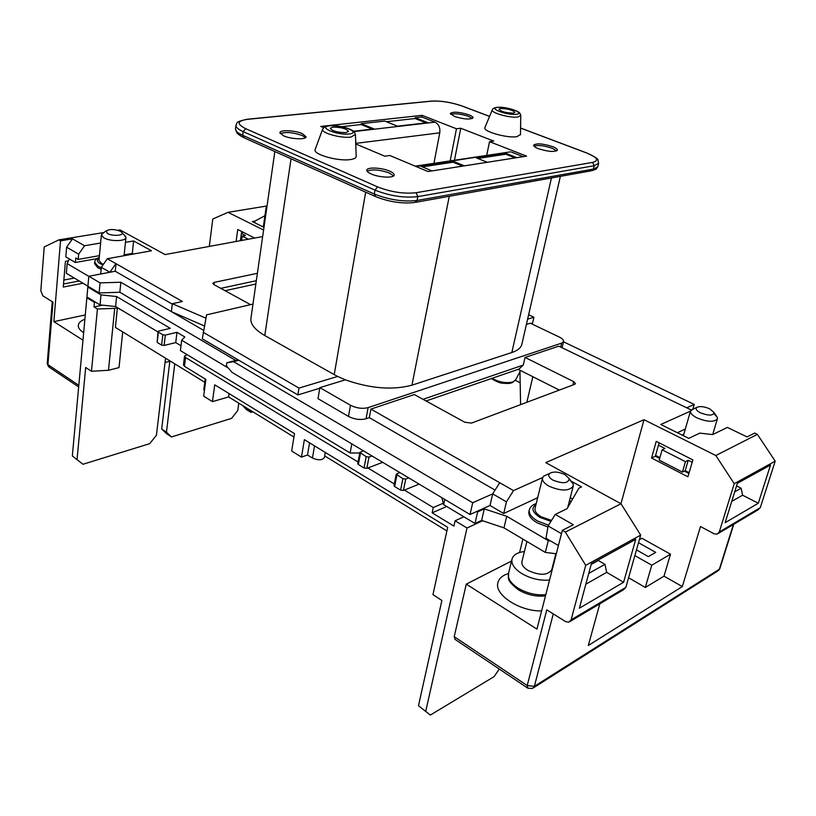<?xml version="1.0" encoding="UTF-8"?>
<svg xmlns="http://www.w3.org/2000/svg" width="816" height="816" viewBox="0 0 816 816"><rect width="100%" height="100%" fill="white"/><g stroke="black" fill="none" stroke-linecap="round" stroke-linejoin="round"><path stroke-width="1.22" d="M266.648 208.763L266.118 207.448L266.995 206.346M120.554 231.367C114.515 229.072 109.691 228.949 106.09 230.989L107.508 233.509C112.2 236.334 123.991 235.691 122.114 232.744L120.554 231.367M124.43 235.222L125.939 237.568C126.123 241.424 110.14 241.648 103.846 237.833L101.388 234.906L103.336 232.927M709.614 408.775C703.851 406.388 699.526 405.97 696.65 407.51C695.344 409.04 696.66 410.836 700.577 412.886C708.737 415.905 713.235 415.793 714.071 412.57L709.614 408.775M714.01 413.661L717.356 417.445L717.386 418.802C714.255 422.351 707.503 422.076 697.119 417.965C692.345 415.528 690.142 413.202 690.52 410.989L693.824 408.755M565.029 474.647C558.511 471.658 553.35 471.271 549.556 473.494C547.811 475.473 548.954 477.686 552.983 480.134C562.897 483.97 568.303 483.48 569.201 478.645L565.029 474.647M569.364 479.38L573.118 483.806L573.26 486.04C569.16 491.303 561 491.324 548.791 486.091C544.16 483.378 542.079 480.665 542.538 477.962L543.711 476.085L547.822 474.259M549.556 580.054C539.937 580.829 530.665 578.656 521.72 573.526C514.366 568.783 511.122 563.968 511.999 559.093C513.254 554.921 517.395 552.401 524.423 551.534M526.901 541.477L521.944 561.612C521.414 564.57 523.372 567.467 527.819 570.323C539.611 575.749 547.587 575.555 551.759 569.741L555.88 553.717M542.538 477.962L535.031 508.439C534.551 511.234 536.591 514.019 541.151 516.783L551.555 520.394M101.388 234.906L98.981 260.355L101.408 263.374L103.418 264.323M101.296 267.76L97.91 266.22L94.697 262.181L94.554 263.67L97.767 267.709L101.153 269.249M548.546 525.239L537.428 520.945C531.369 517.252 528.666 513.55 529.319 509.827L528.88 511.591C528.238 515.324 530.93 519.037 536.979 522.73L547.852 526.973M541.62 610.929C519.455 611.48 493.966 594.558 497.933 582.614C498.729 579.462 500.942 576.932 504.553 575.035L508.511 573.444M84.895 319.219C80.794 320.8 78.591 322.85 78.285 325.38C78.122 327.889 79.907 330.307 83.66 332.653M538.438 148.696C548.25 151.745 554.564 152.225 557.379 150.144C557.481 149.083 555.849 147.89 552.483 146.574C542.732 143.565 536.449 143.096 533.644 145.166C533.531 146.217 535.133 147.39 538.438 148.696M556.696 150.868L552.116 148.226C544.231 145.625 538.172 144.922 533.95 146.095M454.4 116.423C463.947 119.33 470.159 119.789 473.025 117.81C473.096 116.912 471.709 115.903 468.853 114.791C459.357 111.914 453.176 111.466 450.32 113.434L454.4 116.423M472.342 118.514L468.537 116.372C460.938 113.914 454.981 113.24 450.687 114.332M283.529 135.803C290.853 139.189 306.194 139.883 306.092 136.853L302.389 133.661C295.066 130.325 279.888 129.622 279.919 132.661L283.529 135.803M305.51 137.69L302.114 135.466C292.893 132.335 285.6 131.723 280.235 133.63M371.168 173.961C379.032 177.582 394.159 178.265 394.189 175.032C394.312 173.808 392.822 172.513 389.732 171.156C381.868 167.586 366.925 166.903 366.823 170.146C366.7 171.34 368.149 172.615 371.168 173.961M393.608 175.899L389.405 173.033C379.766 169.687 372.32 169.065 367.078 171.156M484.959 127.408L484.847 127.673C482.858 131.458 507.164 138.353 516.834 136.68L520.486 134.548M513.223 113.138C505.93 112.945 501.197 111.639 499.015 109.211L500.687 108.497C507.838 108.681 512.56 109.976 514.855 112.384L513.223 113.138M315.241 149.257L315.098 149.665C313.018 154.448 338.354 161.588 350.462 159.559C354.062 159.028 355.96 158.039 356.174 156.601L356.153 156.172M332.887 127.133L330.276 128.285C332.398 131.111 337.63 132.549 345.984 132.6L348.544 131.386C346.28 128.591 341.057 127.163 332.887 127.133M248.35 239.221L242.26 236.12L245.473 235.538L241.373 233.458L241.465 232.784L243.505 232.417M692.182 462.264L688.255 460.265L685.45 461.672L662.133 449.8L664.979 448.453L658.471 445.159L659.134 442.823M399.758 472.525L396.25 474.198L402.88 478.717L405.715 479.074L408.714 477.88M476.881 511.418L477.646 511.877L484.286 508.868L506.726 516.293L548.291 540.671L550.545 540.957M571.169 501.565L569.517 500.636M126.133 255.347L125.011 254.714M69.37 258.968L67.167 263.588L88.822 276.369M88.873 286.834L87.842 287.038L100.99 294.892L116.606 296.545L170.269 328.348L158.63 331.082L157.978 331.541L158.365 332.071L162.833 334.744L165.332 335.09L176.97 332.316L184.855 336.988L181.672 340.241L228.409 368.098M363.385 450.809L359.836 452.411L366.18 456.705L368.965 457.062L371.984 455.94M133.416 254.031L132.294 253.409L133.6 240.965L151.48 250.777L107.304 258.733L182.386 301.502L172.319 303.705L205.907 318.169M570.272 497.689L572.638 499.004M561.469 533.695L548.107 525.953L555.257 514.437L567.1 508.654L578.84 488.203L581.584 486.897L571.659 481.45M511.52 561.051L466.273 584.134L536.938 629.116L562.336 530.339L565.345 532.073L620.996 503.758L545.741 462.621L644.008 419.71L715.826 455.522L757.381 434.377L754.667 433.072L747.058 436.917L727.382 427.421L712.623 434.581L699.781 433.123L688.765 438.376L660.787 424.473L690.479 411.142M264.935 215.73L254.898 221.126L252.348 221.564L263.986 227.348M204.765 382.276L115.403 327.41L117.402 307.795L124.613 311.947M446.893 530.941L324.697 455.92M325.298 452.452L324.431 457.46C322.269 460.326 318.281 460.53 312.457 458.051L307.51 454.991L301.471 457.123L304.378 439.651L447.688 527.309L432.959 594.629L441.874 600.464L418.486 705.728L430.338 715.061L494.047 676.668L499.28 669.049M307.51 454.991L309.56 442.823M187.119 354.664L184.528 356.113L185.558 357.53L184.467 366.302L205.877 379.399L203.674 396.168L212.456 401.645L228.613 396.923L229.072 393.587M184.467 366.302L183.447 364.874L184.528 356.113M443.282 503.217L433.286 507.552L404.44 490.09M394.312 483.959L367.883 467.945M358.061 461.999L185.558 357.53M95.431 302.134L94.442 302.338L86.863 297.748L87.863 297.554M72.328 455.95L82.977 464.263L72.328 455.95L86.863 297.748M91.474 371.27L97.42 309.009L114.709 308.366L108.477 370.27L91.474 371.27L85.67 367.475L77.081 459.377M97.42 309.009L94.003 306.928L94.442 302.338M114.709 308.366L117.402 307.795M108.477 370.27L119.003 367.608L122.716 331.908M293.944 437.029L228.613 396.923M301.471 457.123L291.669 451.013L294.494 433.602L214.73 384.815L212.456 401.645M482.633 520.751L467.007 527.983L425.799 711.001M467.007 527.983L455.104 520.771L453.92 526.106L432.154 512.846L433.286 507.552M463.876 516.803L455.104 520.771M100.062 282.877L88.842 276.247L87.914 286.263L99.103 292.944L100.062 282.877L120.85 282.244L171.38 311.63L172.319 303.705M203.531 330.317L171.38 311.63L204.388 325.951M226.817 362.804L226.409 365.762L232.07 372.371L470.047 514.519L472.699 502.748L233.57 361.651L226.817 362.804L238.048 359.795M99.103 292.944L119.83 292.25L235.681 360.427M537.683 497.689L503.696 513.499L490.008 505.481L470.047 514.519M238.802 360.244L233.57 361.651M490.008 505.481L492.691 493.874L472.699 502.748M449.259 196.299L411.958 385.172C392.537 390.354 370.342 388.569 345.372 379.828L319.862 387.641L318.005 398.667L348.483 416.415C354.47 419.414 360.325 420.189 366.058 418.751L369.322 417.639L495.067 490.09M252.97 304.103L206.55 314.854L202.307 338.803L297.881 394.934L298.993 388.1L337.651 376.431L334.223 374.626L365.66 192.168M203.153 332.245L298.993 388.1M319.76 388.232L297.881 394.934M344.158 380.205L344.291 379.409M88.842 276.247L115.25 271.249L172.268 304.103M82.967 340.16L53.866 321.647L60.517 240.812L72.471 238.853L84.548 245.749L78.662 254.164L66.616 247.197L72.471 238.853M100.623 243.025L84.548 245.749M133.6 240.965L125.45 242.362M250.532 304.674L213.823 284.529L212.813 283.315L214.231 282.377L213.945 284.59M257.387 273.309L214.231 282.377M267.046 205.969L228.031 212.323L212.803 219.004L209.304 246.422M263.599 230.061L228.031 212.323M117.728 230.285L119.983 229.918L165.087 254.572L262.66 236.579M103.887 232.54L58.874 239.863L44.217 246.952L40.82 290.792L42.83 295.82L53.02 302.165L47.92 364.65L78.815 385.336M60.517 240.812L58.874 239.863M530.951 323.513L532.593 323.014L533.929 317.23L528.635 314.721M692.937 408.989L694.253 404.44L563.519 341.822M644.008 419.71L620.966 503.747M527.238 687.796L455.032 639.367L454.226 636.674L527.207 685.542L546.791 609.868L565.59 621.588L568.762 622.251L571.108 619.834L625.862 587.367L640.672 535.112L585.715 565.325L571.108 619.834M466.273 584.134L454.226 636.674M522.872 539.08L519.588 552.503M247.391 408.449L251.022 412.386L246.31 409.489L242.658 405.542M171.472 436.948L166.729 433.806L161.701 429.022L166.454 432.174L171.472 436.948L231.55 418.404L237.772 410.468L238.813 403.186M169.861 360.856L161.701 429.022M686.695 407.796L694.253 404.44M319.862 387.641L350.482 405.256C356.5 408.235 362.375 409.02 368.118 407.612L561.673 343.128L560.714 347.096M526.402 324.431L530.349 323.228L559.256 337.028C562.357 338.569 563.795 340.068 563.591 341.527L561.673 343.128M560.378 176.358L521.852 344.281C520.996 347.82 517.66 350.564 511.836 352.522L551.443 177.959M411.958 385.172L511.836 352.522M369.322 417.639L370.903 409.091L513.499 490.6L506.45 501.84L492.691 493.874L499.708 482.725M691.183 409.958L558.766 346.157L525.045 357.449L573.689 381.633L575.494 383.622L574.729 384.305L471.434 423.106L464.783 422.219L414.334 394.546L370.903 409.091M525.045 357.449L523.27 365.089L518.976 369.056L426.054 400.972M555.257 514.437L573.352 524.759L562.336 530.339M542.691 477.493L513.499 490.6M291.047 158.794L264.792 335.549L334.223 374.626M264.792 335.549C254.929 329.807 250.308 324.074 250.93 318.362L274.849 151.541M533.929 317.23L527.615 319.138M628.585 577.748L645.303 587.469L664.02 576.157L682.319 586.592L700.495 526.514L714.041 533.776L717.019 534.215L719.284 531.981L760.298 507.664L775.2 461.152L757.381 434.377M760.298 507.664L758.064 509.837L718.519 533.317M715.826 455.522L734.227 483.684L719.284 531.981M639.387 539.651L641.906 538.254L670.507 554.217L664.02 576.157M656.237 441.354L692.876 459.908L687.919 476.789L651.566 458.041L656.237 441.354M659.695 458.449L655.36 456.226L658.471 445.159M688.898 473.453L684.328 471.107M725.138 522.699L737.358 483.307L770.508 465.038L758.309 503.237L725.138 522.699M775.2 461.152L734.227 483.684M503.696 513.499L506.45 501.84M97.124 258.601L75.388 262.497L65.8 256.877L66.616 247.197M75.388 262.497L75.776 258.009L78.193 259.417L78.662 254.164M165.046 362.488L169.82 361.264M85.282 314.935L53.866 321.647M115.892 263.639L109.905 272.258L101.347 267.301L100.705 274.003M129.438 253.919L129.356 254.765M68.503 260.783L65.433 261.334L63.26 287.048L82.997 283.234M63.852 280.041L74.338 278.062M685.328 429.012L677.382 432.715M430.338 715.061L418.486 705.728M638.52 542.711L655.738 552.381L648.353 556.624L636.48 549.913M634.868 555.594L651.77 565.202L670.507 554.217M682.319 586.592L588.316 645.507L599.831 603.799M579.37 608.206L623.608 582.257L635.715 539.345L591.345 563.795L579.37 608.206M640.672 535.112L620.996 503.758M565.345 532.073L585.715 565.325M251.022 412.386L252.878 411.815M520.588 404.644L519.935 370.199M559.327 390.099L518.201 369.322M82.977 464.263L149.705 443.659L156.437 435.224L165.546 358.204M174.746 363.854L166.454 432.174M554.676 387.743L559.164 390.16M526.83 402.298L532.848 376.717M204.367 390.874L203.816 389.456L205.204 378.981M355.766 143.953L384.775 156.193L389.834 155.489L427.992 171.533L526.585 156.142L489.518 141.678L493.772 141.086L460.765 128.245L456.47 128.775L422.066 115.342L320.729 126.439L323.758 127.714M345.372 379.828L337.651 376.431M355.715 142.443L355.919 141.229M486.683 155.417L489.518 141.678M506.767 152.408L416.078 166.525M523.209 156.672L511.632 152.143M454.461 160.252L460.765 128.245M450.177 160.895L456.47 128.775M433.949 163.333L439.773 132.824L355.745 143.381M353.675 131.6L434.979 122.145L421.77 116.974L422.066 115.342M434.979 122.145C438.743 124.154 440.334 127.714 439.773 132.824M353.348 131.294L374.003 128.897L361.243 123.685L384.775 121.074L397.474 126.174L427.808 122.655L415.201 117.698L421.77 116.974M372.259 129.101L361.1 124.532L341.894 126.674M361.1 124.532L361.243 123.685M426.074 122.859L415.058 118.524L386.376 121.717M415.058 118.524L415.201 117.698M516.844 157.661L505.93 153.377L476.269 157.845L487.285 162.272M464.375 165.852L453.288 161.313L420.791 166.219L431.98 170.911M462.672 166.117L453.115 162.2L422.341 166.862M453.115 162.2L453.288 161.313M515.161 157.927L505.757 154.224L505.93 153.377M505.757 154.224L477.799 158.467M520.18 382.796L515.324 380.317M254.643 238.058L237.731 229.49L236.099 241.475M625.862 587.367L623.526 589.733L570.333 621.323M645.303 587.469L651.77 565.202M240.383 240.689L241.373 233.458M254.674 222.727L254.898 221.126M79.254 281L63.515 284.009M132.294 253.409L124.175 254.867M99.43 255.653L78.193 259.417M101.347 267.301L107.304 258.733M558.419 545.567L545.975 538.274L548.107 525.953M591.182 564.427L598.312 560.49L604.952 564.356L606.686 572.353L623.608 582.257M585.847 584.185L606.686 572.353M588.754 573.413L604.952 564.356M736.552 485.908L741.142 488.233L742.611 495.21L758.309 503.237M742.611 495.21L731.758 501.371M734.716 491.824L741.142 488.233M655.36 456.226L651.566 458.041M115.25 271.249L116.015 263.619M119.83 292.25L120.85 282.244M446.699 506.481L432.154 512.846M102.428 305.164L94.003 306.928M659.92 457.654L655.585 455.44M241.658 240.455L242.26 236.12M689.132 472.658L685.216 470.648L688.255 460.265M685.216 470.648L682.421 472.076L685.45 461.672M682.421 472.076L659.216 460.132L662.133 449.8M441.854 497.678L443.649 504.655L475.004 523.484L481.634 520.424L503.982 527.87L545.323 552.412L548.291 540.671M503.982 527.87L506.726 516.293M481.634 520.424L484.286 508.868M475.004 523.484L477.646 511.877M443.649 504.655L444.781 499.423M405.715 479.074L403.41 490.508L419.108 484.092M396.902 475.126L394.638 486.54L400.585 490.151L402.88 478.717M368.965 457.062L366.843 468.343L382.663 462.325M360.448 453.268L358.357 464.518L364.058 467.986L366.18 456.705M181.672 340.241L180.407 350.615L350.135 452.992L351.788 443.884M350.135 452.992L359.734 452.982M165.332 335.09L164.118 345.443L175.726 342.598L176.97 332.316M175.726 342.598L180.999 345.76M158.365 332.071L157.172 342.404L161.629 345.107L162.833 334.744M87.842 287.038L86.935 296.993L100.021 304.909L115.597 306.53L116.606 296.545M115.597 306.53L157.927 331.928M100.021 304.909L100.99 294.892M67.167 263.588L66.341 273.289L87.924 286.181M403.41 490.508L400.585 490.151M394.638 486.54L393.985 485.602L396.25 474.198M366.843 468.343L364.058 467.986M358.357 464.518L357.755 463.661L359.836 452.411M164.118 345.443L161.629 345.107M157.172 342.404L157.978 331.541M556.308 553.768L545.323 552.412M518.16 589.662C504.737 578.748 509.368 578.442 508.48 573.577C507.593 578.524 510.796 583.389 518.099 588.173C526.983 593.334 536.214 595.507 545.792 594.691M99.205 258.019C96.482 259.661 96.778 261.528 100.093 263.619L103 264.925M535.979 504.594C530.92 508.031 532.236 512.295 539.927 517.375L550.973 521.342M683.553 435.163L682.89 435.448M491.997 378.328C499.188 382.286 506.155 383.5 512.897 381.98L515.528 379.95L512.387 382.602M349.228 133.957C361.753 132.682 341.343 124.256 329.705 125.797C316.853 126.919 337.375 135.578 349.228 133.957M355.429 134.456L350.9 137.098C341.241 138.536 321.035 132.957 322.595 129.326L322.779 128.908M516.324 114.291C525.932 113.342 506.41 106.172 497.638 107.365C487.754 108.202 507.43 115.546 516.324 114.291M520.771 115.382L517.864 117.025C510.163 118.208 490.763 112.822 492.272 109.946L492.385 109.701M366.058 418.751L368.118 407.612M423.014 399.31L523.27 365.089M553.279 613.918L534.358 686.348L719.355 569.231L733.37 524.494M489.569 116.413L461.764 105.937C451.054 102.286 441.028 100.684 431.684 101.153L247.411 119.34C237.099 120.87 236.518 123.981 245.657 128.673L377.584 186.895C391.007 192.107 403.849 194.055 416.099 192.719L592.681 162.394C599.403 160.568 597.424 157.447 586.735 153.02L520.588 128.092M245.657 128.673L243.178 131.641L242.699 135.303L374.32 194.035L375.003 190.148L243.178 131.641C238.211 129.387 235.804 127.255 235.967 125.246L235.487 128.867C235.324 130.886 237.731 133.028 242.699 135.303L244.147 137.812L374.758 196.238M416.099 192.719L417.833 196.615L417.098 200.481L593.426 169.065L594.221 165.719L417.833 196.615C404.206 198.135 389.936 195.973 375.003 190.148L377.584 186.895M374.32 194.035C389.232 199.879 403.492 202.031 417.098 200.481L414.691 202.501C402.196 203.898 389.171 201.929 375.595 196.615L374.32 194.035M415.997 202.266L591.07 170.85L597.853 166.597L598.648 163.271L594.221 165.719L592.681 162.394M220.779 288.344L256.336 280.694M572.842 385.019L573.689 381.633M348.483 416.415L350.482 405.256M312.457 458.051L314.527 445.852M586.735 153.02L587.326 153.173M246.289 119.35L247.411 119.34M461.764 105.937L462.397 106.111M430.593 101.174L431.684 101.153M534.358 686.348L532.43 688.49L527.85 688.204L527.207 685.542L534.358 686.348M533.633 687.725L717.499 571.169L719.865 568.609L733.768 524.26M78.673 386.937L49.368 367.292L47.216 363.579L52.244 301.685M266.975 206.448L266.404 206.825M106.09 230.989L101.755 234.039M696.65 407.51L691.274 409.867M549.556 473.494L543.711 476.085M508.48 573.577L511.999 559.093M683.4 435.703L690.52 410.989M263.313 227.011L266.118 207.448M94.697 262.181C94.88 259.998 96.4 258.448 99.246 257.55M529.319 509.827C530.257 506.787 532.562 504.716 536.224 503.615M682.023 435.02L683.737 434.54M515.528 379.95L519.965 371.872M356.174 156.601L355.47 134.905C354.991 132.631 353.807 131.07 351.931 130.223C345.739 126.99 338.252 125.491 329.48 125.725C323.238 126.888 324.707 127.112 322.595 129.326L315.098 149.665M520.475 134.834L520.771 115.658C520.465 113.659 519.394 112.271 517.558 111.496C511.51 108.61 504.788 107.212 497.413 107.304C494.465 107.661 492.752 108.538 492.272 109.946L484.847 127.673M415.191 166.148L510.581 151.837M225.063 290.7L255.857 283.999M511.581 382.888C510.031 383.52 507.103 383.612 502.809 383.183C500.453 383.296 496.618 381.755 491.314 378.553M562.081 347.759L563.591 341.527M124.093 255.714L125.939 237.568M567.742 507.542L573.26 486.04M712.705 434.53L717.386 418.802M569.201 478.645L573.118 483.806M714.071 412.57L717.356 417.445M122.114 232.744L125.756 236.65M545.496 595.853C536.296 596.914 527.33 594.946 518.599 589.937M243.25 137.394C239.771 135.507 237.629 133.936 236.813 132.682L235.487 128.867M592.396 170.575C597.026 168.545 595.201 170.432 597.853 166.597M598.648 163.271C596.894 158.477 601.28 160.109 586.867 153L520.588 128.03M489.59 116.362L461.907 105.927C451.095 102.255 440.946 100.633 431.46 101.082L247.177 119.258C233.57 122.206 237.884 123.094 235.967 125.246M718.508 570.578L719.865 568.609M47.216 363.579L48.562 366.761"/></g></svg>
